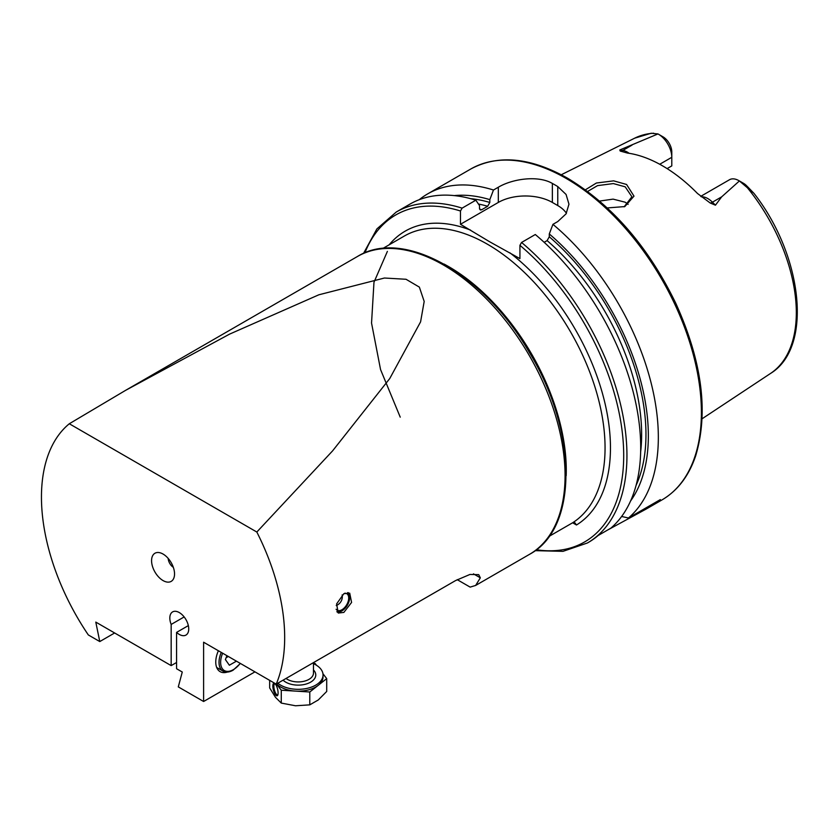 <?xml version="1.0" encoding="UTF-8"?>
<svg xmlns="http://www.w3.org/2000/svg" width="839" height="839" viewBox="0 0 839 839"><rect width="100%" height="100%" fill="white"/><g stroke="black" fill="none" stroke-linecap="round" stroke-linejoin="round"><path stroke-width="1.26" d="M226.142 657.65A9.711 5.611 120 0 0 227.799 656.182M236.42 661.153L229.362 665.222L225.397 659.58L226.918 655.668M226.111 657.745L228.313 656.476M624.111 206.834L631.914 196.777L625.191 186.824L613.351 183.573L597.536 185.629L587.604 191.449M585.381 189.813L596.403 183.017L613.645 180.857L626.576 184.465L633.99 196.148L624.814 206.572L607.258 207.936M173.337 567.321A7.645 4.415 60 0 1 168.199 558.417M163.06 580.578A16.245 9.376 60 0 1 151.765 563.2A16.245 9.376 60 0 1 158.97 552.565A16.245 9.376 60 0 1 163.06 554.055A16.245 9.376 60 0 1 173.788 578.239A16.245 9.376 60 0 1 163.06 580.578M343.864 612.407L351.583 602.433L349.727 593.194L343.864 593.687L336.607 603.912L338.264 613.057L343.864 612.407M227.39 672.06A21.017 12.134 -60 0 1 220.112 671.651A21.017 12.134 -60 0 1 215.759 662.023A21.017 12.134 -60 0 1 218.392 650.749M256.828 532.031L332.58 450.889L389.757 378.525L420.58 321.872L424.188 301.442L419.364 287.116L406.034 279.272L384.44 278.024L318.851 294.793L229.592 334.121L125.567 390.366L69.301 423.758L256.828 532.031A171.985 99.296 -120 0 1 276.209 684.131L203.604 642.213L203.604 701.498L178.288 686.889L182.273 672.029L176.578 668.735L176.578 632.396A13.372 7.719 -120 0 0 185.964 635.071A13.372 7.719 -120 0 0 188.733 628.946A13.372 7.719 -120 0 0 182.902 615.49A13.372 7.719 -120 0 0 172.593 611.904A13.372 7.719 -120 0 0 169.824 618.028A13.372 7.719 -120 0 0 171.166 624.436L184.15 616.938M700.712 196.357L729.5 179.735A18.857 10.886 60 0 1 738.928 180.668L738.928 180.668A18.857 10.886 60 0 1 739.4 180.951L721.676 196.84L715.447 205.188L710.245 203.038L697.503 193.494A138.603 80.02 60 0 0 662.485 165.807A138.603 80.02 60 0 0 627.467 153.065L620.22 151.062A7.257 5.38 98.9 0 0 622.811 150.433L619.801 149.961L620.22 151.062M628.128 204.37L625.191 202.209L613.099 199.126L599.581 201.066M544.165 242.314L547.112 240.615L549.283 236.787L549.283 233.955L552.932 224.349L557.767 221.559L566.063 213.861L568.957 204.181L566.073 194.449L557.767 186.562A191.093 110.329 -120 0 0 555.061 184.968A191.093 110.329 -120 0 0 552.356 183.437C538.198 175.131 512.556 178.728 498.314 187.233L493.479 190.023L489.819 199.63L489.819 202.461L487.658 206.279L481.659 209.75L480.38 209.991L479.499 208.429L479.499 205.586L475.849 200.196L462.1 208.135L460.475 210.998L460.475 224.286L489.661 241.768L519.928 258.611L519.928 245.324L521.554 242.461L535.303 234.521A191.093 110.329 60 0 1 610.834 528.171L598.165 535.492A191.093 110.329 -120 0 1 588.454 542.382L587.373 543.001A191.093 110.329 60 0 0 621.615 409.054A191.093 110.329 60 0 0 521.554 242.461M552.932 224.349A191.093 110.329 60 0 1 628.474 517.999L621.636 516.478M607.929 529.86L645.999 509.147L660.324 499.604L628.474 517.999M549.146 536.331L572.628 522.77L574.872 522.781L576.477 524.994A170.076 98.194 60 0 0 604.437 401A170.076 98.194 60 0 0 509.881 252.812M659.727 164.266L671.787 157.302L671.787 165.902L667.11 168.608M738.928 180.668L743.532 183.332A12.344 7.131 60 0 1 746.521 185.671L753.904 193.285L739.4 180.951M114.639 632.973L99.778 641.562L88.326 634.945A171.985 99.296 -120 0 1 69.301 423.758M171.166 624.436L171.166 665.61L95.793 622.098L99.778 641.562M457.213 579.655L470.134 587.111L475.65 585.444L480.328 577.83L473.469 573.866M171.166 665.61L176.578 662.495M276.209 684.131L455.493 580.619L469.934 574.453L478.723 574.642L480.328 577.83M203.604 701.498L254.951 671.861M653.654 133.223A135.928 78.478 60 0 0 634.704 138.162L651.137 133.254L657.965 133.936L619.801 149.961M658.447 134.209A18.857 10.886 -120 0 1 671.787 157.302L671.787 151.985A12.344 7.131 -120 0 0 663.051 136.862L658.447 134.209A18.857 10.886 -120 0 0 657.965 133.936M747.591 186.73L753.904 193.285L746.762 186.982A135.928 78.478 60 0 1 770.538 373.449L702.138 418.745M549.283 233.955A182.147 105.158 60 0 1 630.582 500.967M462.1 208.135A191.093 110.329 60 0 0 396.281 212.015L410.03 204.076A191.093 110.329 60 0 1 475.849 200.196M454.287 195.602A182.147 105.158 60 0 1 489.819 199.63M419.248 199.692A191.093 110.329 60 0 1 427.659 193.893A191.093 110.329 60 0 1 493.479 190.023M566.43 213.274A38.216 22.066 0 0 0 557.767 205.565L552.356 202.44A38.216 22.066 0 0 0 498.314 202.44L460.475 224.286M176.578 632.396L188.345 625.6M347.629 592.617A10.928 6.313 -60 0 1 349.685 597.483A10.928 6.313 -60 0 1 341.955 610.865L341.578 611.086A11.463 6.618 -60 0 1 337.215 612.134M348.363 592.691A11.463 6.618 -60 0 1 349.685 597.043A11.463 6.618 -60 0 1 349.685 597.274M344.756 593.225A9.554 5.516 -60 0 1 346.727 593.666A9.554 5.516 -60 0 1 348.195 601.322A9.554 5.516 -60 0 1 341.955 609.743A9.554 5.516 -60 0 1 337.173 610.215A9.554 5.516 -60 0 1 336.114 609.24M341.578 611.086L341.955 610.865A10.928 6.313 -60 0 1 336.858 611.6M275.475 694.818A6.502 2.15 75.7 0 1 272.874 686.921A6.502 2.15 75.7 0 1 274.689 683.439A6.502 2.15 75.7 0 1 275.475 684.215A6.502 2.15 75.7 0 1 277.772 689.931A6.502 2.15 75.7 0 1 277.709 695.227A6.502 2.15 75.7 0 1 275.475 694.818M275.108 683.795A5.737 1.898 -104.3 0 0 274.752 683.785A5.737 1.898 -104.3 0 0 273.975 687.99A5.737 1.898 -104.3 0 0 276.167 694.021A5.737 1.898 -104.3 0 0 277.594 694.891A5.737 1.898 -104.3 0 0 277.898 694.713M277.824 683.198A24.845 14.347 0 0 0 305.648 688.662A24.845 14.347 0 0 0 323.036 674.976A24.845 14.347 0 0 0 320.907 669.176A24.845 14.347 0 0 0 313.471 663.67M323.036 674.976L323.036 676.853A24.845 14.347 180 0 1 318.254 685.306A24.845 14.347 180 0 1 295.538 691.105A24.845 14.347 180 0 1 276.576 683.921M269.665 680.356L269.665 687.938L275.475 697.314L281.275 703.082L281.275 690.224L309.79 691.997L326.707 678.615L322.931 673.686M276.482 683.974L281.275 690.224M316.481 665.275L315.107 663.471L313.471 663.376M326.707 678.615L326.707 691.472L318.254 699.978L309.79 704.854L295.538 705.777L281.275 703.082M309.79 691.997L309.79 704.854M216.693 667.466L222.964 671.085A19.108 11.033 -60 0 1 221.265 652.406M222.66 653.214A17.965 10.372 120 0 0 222.178 668.463A17.965 10.372 120 0 0 233.326 669.669A17.965 10.372 120 0 0 240.216 663.355M701.31 196.808A18.857 10.886 60 0 1 707.864 198.602A18.857 10.886 60 0 1 712.437 202.178L715.447 205.188M710.245 203.038A7.257 2.496 135 0 0 712.437 202.178L721.676 196.84M566.273 178.497A191.093 110.329 60 0 1 691.116 346.885A191.093 110.329 60 0 1 661.824 500.013C677.597 490.742 688.892 475.965 695.709 455.703C708.724 412.127 702.044 361.252 675.689 303.089C648.348 246.897 612.386 205.314 567.804 178.34C530.584 157.354 498.219 154.25 470.731 169.027A191.093 110.329 60 0 1 566.273 178.497M444.009 264.033A166.258 95.982 60 0 1 448.718 266.645A166.258 95.982 60 0 1 566.178 475.661M382.825 248.47L404.377 236.021A166.258 95.982 60 0 1 487.501 244.264A166.258 95.982 60 0 1 595.554 388.918A166.258 95.982 60 0 1 572.628 522.77L576.477 524.994M475.65 585.444L529.451 554.38A171.985 99.296 -120 0 0 529.451 355.788A171.985 99.296 -120 0 0 357.466 256.482L125.567 390.366M547.112 240.615A175.708 101.446 60 0 1 640.639 452.011M549.283 236.787A178.77 103.218 60 0 1 636.088 485.33M364.923 252.843A188.806 109.007 60 0 1 460.475 210.998M479.614 209.173A175.708 101.446 60 0 1 481.659 209.75M478.44 204.024A175.708 101.446 60 0 1 487.658 206.279M470.574 198.665A178.77 103.218 60 0 1 489.819 202.461M389.149 244.82A170.076 98.194 60 0 1 470.522 230.085M519.928 245.324A188.806 109.007 60 0 1 623.429 445.488A188.806 109.007 60 0 1 536.331 549.744M557.767 186.562L557.767 205.565M552.356 183.437L552.356 202.44M498.314 187.233L498.314 202.44M613.55 526.609L613.55 525.717M744.266 184.601L746.521 185.671M629.177 153.317A18.857 10.886 -120 0 0 622.811 150.433L632.05 145.095M313.471 669.962A17.577 10.152 180 0 1 314.268 670.875A17.577 10.152 180 0 1 306.256 683.995A17.577 10.152 180 0 1 283.079 680.167M286.036 678.457A15.291 8.83 0 0 0 303.078 681.467A15.291 8.83 0 0 0 313.471 673.109L313.471 662.611M222.964 671.085C225.89 672.658 229.267 672.354 233.095 670.193L240.405 663.46M645.999 509.147L661.824 500.013M634.704 138.162L561.27 174.753M753.841 193.19C802.766 255.496 813.222 347.535 770.538 373.449M396.281 212.015L376.879 228.932L363.518 253.43M387.387 251.385L373.974 282.271L371.541 323.057L380.56 369.59L400.234 417.151M535.125 550.657L563.021 551.338L587.373 543.001M427.659 193.893L470.731 169.027M529.451 554.38C578.931 528.067 577.368 430.994 529.22 352.191C484.365 274.112 403.842 227.642 357.466 256.482M336.24 605.538A9.554 9.554 0 0 0 342.155 594.893"/></g></svg>
